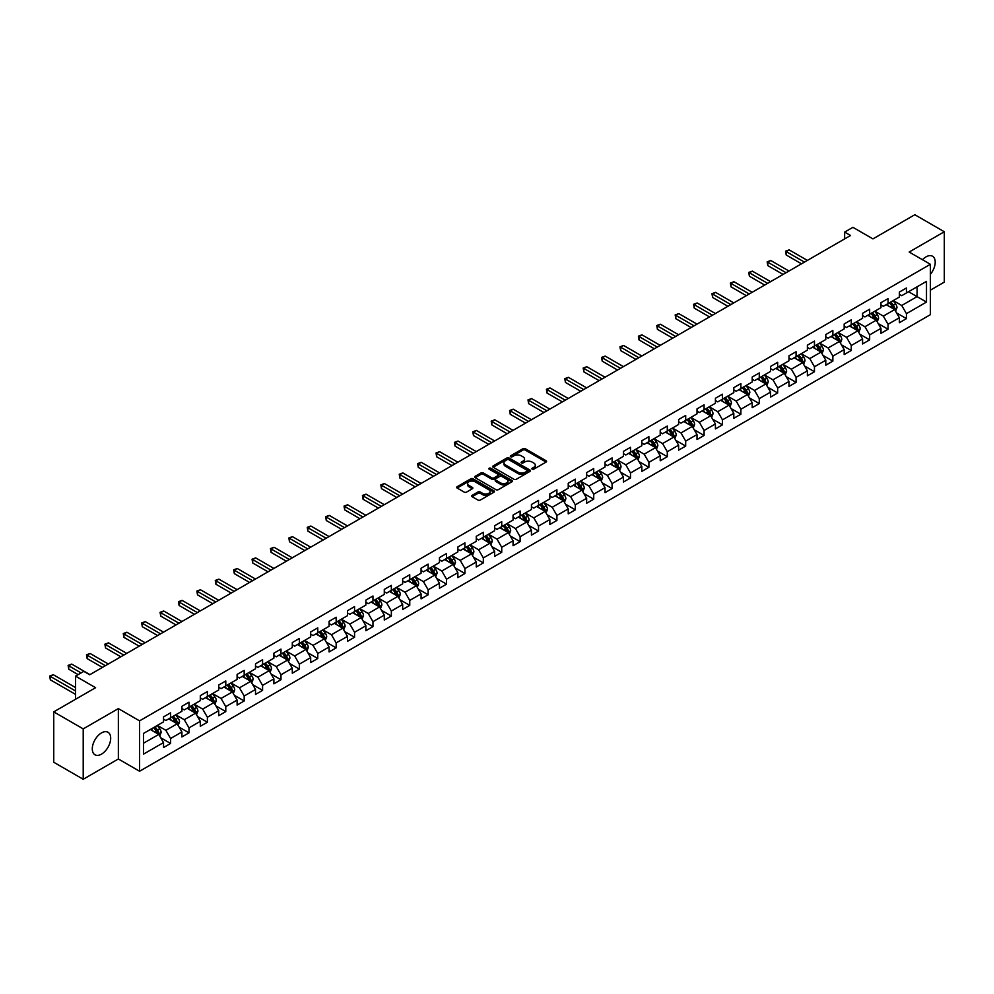 <?xml version="1.0" encoding="UTF-8"?>
<svg xmlns="http://www.w3.org/2000/svg" width="994" height="994" viewBox="0 0 994 994"><rect width="100%" height="100%" fill="white"/><g stroke="black" fill="none" stroke-linecap="round" stroke-linejoin="round"><path stroke-width="1.49" d="M532.188 469.168A1.143 0.659 0 0 0 533.803 469.168L546.104 462.073A1.64 0.944 0 0 0 546.588 461.402A1.64 0.944 0 0 0 546.104 460.731L525.267 448.704A1.64 0.944 0 0 0 522.956 448.704L510.655 455.811A1.143 0.659 0 0 0 512.283 456.743L513.873 455.824A5.243 3.019 0 0 1 521.278 455.824L523.018 456.83A5.243 3.019 0 0 1 524.546 458.967A5.243 3.019 0 0 1 523.018 461.104L521.428 462.024A1.143 0.659 0 0 0 523.043 462.956L524.633 462.036A5.243 3.019 0 0 1 532.038 462.036L533.778 463.042A5.243 3.019 0 0 1 535.306 465.18A5.243 3.019 0 0 1 533.778 467.317L532.188 468.236A1.143 0.659 0 0 0 532.188 469.168L532.188 468.236M101.487 754.148A13.009 7.505 120 0 0 109.986 742.692A13.009 7.505 120 0 0 107.998 732.267A13.009 7.505 120 0 0 101.487 732.913A13.009 7.505 120 0 0 92.989 744.369A13.009 7.505 120 0 0 94.989 754.794A13.009 7.505 120 0 0 101.487 754.148M930.384 274.319A13.009 7.505 120 0 0 932.521 256.228A13.009 7.505 120 0 0 926.023 256.874A13.009 7.505 120 0 0 922.482 259.732M472.138 495.347A1.64 0.944 0 0 0 471.665 496.018A1.64 0.944 0 0 0 472.138 496.689L477.99 500.069A1.64 0.944 0 0 0 480.301 500.069L493.956 492.179A1.64 0.944 0 0 0 494.44 491.508A1.64 0.944 0 0 0 493.956 490.837L473.119 478.81A1.64 0.944 0 0 0 470.808 478.81L457.153 486.7A1.64 0.944 0 0 0 456.668 487.371A1.64 0.944 0 0 0 457.153 488.042L464.21 492.117A1.64 0.944 0 0 0 466.521 492.117L472.374 488.737A1.64 0.944 0 0 0 472.846 488.066A1.64 0.944 0 0 0 472.374 487.395L468.87 485.383A4.374 2.522 0 0 1 467.59 483.593A4.374 2.522 0 0 1 470.286 481.258A4.374 2.522 0 0 1 475.057 481.804L488.775 489.719A4.374 2.522 0 0 1 490.067 491.508A4.374 2.522 0 0 1 487.358 493.844A4.374 2.522 0 0 1 482.587 493.297L480.301 491.98A1.64 0.944 0 0 0 477.99 491.98L472.138 495.347L472.138 496.689L477.99 493.335L477.99 491.98M930.384 290.161L944.3 282.134L944.3 231.751L914.815 214.729L872.956 238.895L852.914 227.328L844.651 232.087L850.553 235.491L89.696 674.764L83.807 671.36L75.544 676.131L75.544 699.279M83.21 728.888L83.21 779.271L118.361 758.981L118.361 708.598L83.21 728.888L53.738 711.866L95.598 687.699L75.544 676.131M118.361 708.598L139.582 720.861L930.384 264.292L930.384 314.676L139.582 771.245L139.582 720.861M944.3 231.751L909.162 252.041L930.384 264.292M513.985 479.282A1.64 0.944 0 0 0 516.296 479.282L529.964 471.392A1.64 0.944 0 0 0 530.436 470.721A1.64 0.944 0 0 0 529.964 470.063L509.127 458.035A1.64 0.944 0 0 0 506.803 458.035L493.148 465.913A1.64 0.944 0 0 0 492.676 466.584A1.64 0.944 0 0 0 493.148 467.255L513.985 479.282M489.62 469.416A1.143 0.659 0 0 1 490.775 469.578L490.775 468.224L511.96 480.45A1.64 0.944 0 0 1 512.444 481.121A1.64 0.944 0 0 1 511.96 481.792L498.305 489.669A1.64 0.944 0 0 1 495.981 489.669L475.144 477.642L475.144 476.312A1.64 0.944 0 0 0 474.672 476.971A1.64 0.944 0 0 0 475.144 477.642M475.144 476.312L480.997 472.933A1.64 0.944 0 0 1 483.308 472.933L491.757 477.816A1.64 0.944 0 0 0 494.08 477.816L497.957 475.567A1.64 0.944 0 0 0 498.429 474.908A1.64 0.944 0 0 0 497.957 474.237L489.16 469.156A1.143 0.659 0 0 1 490.775 468.224M83.21 779.271L53.738 762.249L53.738 711.866M160.755 737.772L170.595 743.462L170.595 738.492L181.914 731.957L181.914 736.927L188.997 732.839L188.997 727.869L200.316 721.333L200.316 726.303L207.386 722.216L207.386 717.246L218.705 710.71L218.705 715.68L225.787 711.605L225.787 706.622L237.106 700.087L237.106 705.057L244.176 700.981L244.176 696.011L255.508 689.476L255.508 694.446L262.578 690.358L262.578 685.388L273.897 678.852L273.897 683.822L280.979 679.734L280.979 674.764L292.298 668.229L292.298 673.199L299.368 669.111L299.368 664.141L310.687 657.606L310.687 662.576L317.769 658.488L317.769 653.518L329.089 646.982L329.089 651.952L336.158 647.877L336.158 642.907L347.478 636.371L347.478 641.341L354.56 637.253L354.56 632.283L365.879 625.748L365.879 630.718L372.961 626.63L372.961 621.66L384.28 615.124L384.28 620.094L391.35 616.007L391.35 611.037L402.669 604.501L402.669 609.471L409.752 605.383L409.752 600.413L421.071 593.878L421.071 598.848L428.141 594.772L428.141 589.802L439.46 583.267L439.46 588.237L446.542 584.149L446.542 579.179L457.861 572.643L457.861 577.613L464.931 573.526L464.931 568.556L476.263 562.02L476.263 566.99L483.332 562.902L483.332 557.932L494.652 551.397L494.652 556.367L501.734 552.279L501.734 547.309L513.053 540.773L513.053 545.743L520.123 541.668L520.123 536.698L531.442 530.162L531.442 535.132L538.524 531.044L538.524 526.074L549.844 519.539L549.844 524.509L556.913 520.421L556.913 515.451L568.233 508.916L568.233 513.886L575.315 509.798L575.315 504.828L586.634 498.292L586.634 503.262L593.716 499.174L593.716 494.204L605.035 487.669L605.035 492.639L612.105 488.563L612.105 483.593L623.424 477.058L623.424 482.028L630.507 477.94L630.507 472.97L641.826 466.434L641.826 471.404L648.896 467.317L648.896 462.347L660.215 455.811L660.215 460.781L667.297 456.693L667.297 451.723L678.616 445.188L678.616 450.158L685.686 446.07L685.686 441.1L697.018 434.564L697.018 439.534L704.087 435.459L704.087 430.489L715.407 423.941L715.407 428.911L722.489 424.836L722.489 419.866L733.808 413.33L733.808 418.3L740.878 414.212L740.878 409.242L752.197 402.707L752.197 407.677L759.279 403.589L759.279 398.619L770.599 392.083L770.599 397.053L777.668 392.965L777.668 387.995L788.987 381.46L788.987 386.43L796.07 382.342L796.07 377.372L807.389 370.837L807.389 375.807L814.459 371.731L814.459 366.761L825.79 360.226L825.79 365.196L832.86 361.108L832.86 356.138L844.179 349.602L844.179 354.572L851.262 350.484L851.262 345.514L862.581 338.979L862.581 343.949L869.651 339.861L869.651 334.891L880.97 328.355L880.97 333.325L888.052 329.238L888.052 324.268L899.371 317.732L899.371 322.702L906.441 318.627L906.441 313.657L926.495 302.077L926.495 281.377L917.064 286.831L917.064 296.634L926.495 302.077M170.595 743.462L163.525 747.55L163.525 742.58L143.471 754.148L143.471 733.448L163.525 721.88L163.525 716.91L170.595 712.822L170.595 717.792L181.914 711.257L181.914 706.287L188.997 702.199L188.997 707.169L200.316 700.633L200.316 695.663L207.386 691.576L207.386 696.545L218.705 690.01L218.705 685.04L225.787 680.965L225.787 685.935L237.106 679.399L237.106 674.429L244.176 670.341L244.176 675.311L255.508 668.776L255.508 663.806L262.578 659.718L262.578 664.688L273.897 658.152L273.897 653.182L280.979 649.094L280.979 654.064L292.298 647.529L292.298 642.559L299.368 638.471L299.368 643.441L310.687 636.905L310.687 631.936L317.769 627.86L317.769 632.83L329.089 626.295L329.089 621.325L336.158 617.237L336.158 622.207L347.478 615.671L347.478 610.701L354.56 606.613L354.56 611.583L365.879 605.048L365.879 600.078L372.961 595.99L372.961 600.96L384.28 594.424L384.28 589.454L391.35 585.367L391.35 590.337L402.669 583.801L402.669 578.831L409.752 574.756L409.752 579.726L421.071 573.19L421.071 568.22L428.141 564.132L428.141 569.102L439.46 562.567L439.46 557.597L446.542 553.509L446.542 558.479L457.861 551.943L457.861 546.973L464.931 542.886L464.931 547.856L476.263 541.32L476.263 536.35L483.332 532.262L483.332 537.232L494.652 530.697L494.652 525.727L501.734 521.651L501.734 526.621L513.053 520.086L513.053 515.116L520.123 511.028L520.123 515.998L531.442 509.462L531.442 504.492L538.524 500.404L538.524 505.374L549.844 498.839L549.844 493.869L556.913 489.781L556.913 494.751L568.233 488.216L568.233 483.246L575.315 479.158L575.315 484.128L586.634 477.592L586.634 472.622L593.716 468.547L593.716 473.517L605.035 466.981L605.035 462.011L612.105 457.923L612.105 462.893L623.424 456.358L623.424 451.388L630.507 447.3L630.507 452.27L641.826 445.734L641.826 440.764L648.896 436.677L648.896 441.647L660.215 435.111L660.215 430.141L667.297 426.053L667.297 431.023L678.616 424.488L678.616 419.518L685.686 415.442L685.686 420.412L697.018 413.864L697.018 408.894L704.087 404.819L704.087 409.789L715.407 403.253L715.407 398.283L722.489 394.196L722.489 399.166L733.808 392.63L733.808 387.66L740.878 383.572L740.878 388.542L752.197 382.007L752.197 377.037L759.279 372.949L759.279 377.919L770.599 371.383L770.599 366.413L777.668 362.325L777.668 367.295L788.987 360.76L788.987 355.79L796.07 351.714L796.07 356.684L807.389 350.149L807.389 345.179L814.459 341.091L814.459 346.061L825.79 339.526L825.79 334.556L832.86 330.468L832.86 335.438L844.179 328.902L844.179 323.932L851.262 319.844L851.262 324.814L862.581 318.279L862.581 313.309L869.651 309.221L869.651 314.191L880.97 307.655L880.97 302.685L888.052 298.61L888.052 303.58L899.371 297.044L899.371 292.074L906.441 287.987L906.441 292.957L926.495 281.377M168.707 718.886L177.205 723.781L165.874 730.317L157.387 725.421M163.525 719.159L165.874 720.513L170.595 717.792M165.874 730.317L170.595 738.492M177.205 723.781L181.914 731.957M187.108 708.262L195.594 713.17L184.275 719.706L175.789 714.798M181.914 708.536L184.275 709.89L188.997 707.169M184.275 719.706L188.997 727.869M195.594 713.17L200.316 721.333M205.497 697.639L213.996 702.547L202.677 709.082L194.178 704.174M200.316 697.912L202.677 699.279L207.386 696.545M202.677 709.082L207.386 717.246M213.996 702.547L218.705 710.71M223.898 687.016L232.385 691.923L221.066 698.459L212.579 693.551M218.705 687.289L221.066 688.656L225.787 685.935M221.066 698.459L225.787 706.622M232.385 691.923L237.106 700.087M242.3 676.405L250.786 681.3L239.467 687.836L230.968 682.94M237.106 676.665L239.467 678.032L244.176 675.311M239.467 687.836L244.176 696.011M250.786 681.3L255.508 689.476M260.689 665.781L269.175 670.677L257.856 677.212L249.37 672.317M255.508 666.055L257.856 667.409L262.578 664.688M257.856 677.212L262.578 685.388M269.175 670.677L273.897 678.852M279.09 655.158L287.577 660.053L276.257 666.601L267.771 661.693M273.897 655.431L276.257 656.785L280.979 654.064M276.257 666.601L280.979 674.764M287.577 660.053L292.298 668.229M297.479 644.534L305.978 649.442L294.659 655.978L286.16 651.07M292.298 644.808L294.659 646.175L299.368 643.441M294.659 655.978L299.368 664.141M305.978 649.442L310.687 657.606M315.881 633.911L324.367 638.819L313.048 645.354L304.562 640.447M310.687 634.184L313.048 635.551L317.769 632.83M313.048 645.354L317.769 653.518M324.367 638.819L329.089 646.982M334.27 623.3L342.768 628.196L331.449 634.731L322.951 629.836M329.089 623.561L331.449 624.928L336.158 622.207M331.449 634.731L336.158 642.907M342.768 628.196L347.478 636.371M352.671 612.677L361.157 617.572L349.838 624.108L341.352 619.212M347.478 612.95L349.838 614.304L354.56 611.583M349.838 624.108L354.56 632.283M361.157 617.572L365.879 625.748M371.073 602.053L379.559 606.949L368.24 613.484L359.753 608.589M365.879 602.327L368.24 603.681L372.961 600.96M368.24 613.484L372.961 621.66M379.559 606.949L384.28 615.124M389.462 591.43L397.96 596.338L386.629 602.873L378.142 597.966M384.28 591.703L386.629 593.07L391.35 590.337M386.629 602.873L391.35 611.037M397.96 596.338L402.669 604.501M407.863 580.807L416.349 585.714L405.03 592.25L396.544 587.342M402.669 581.08L405.03 582.447L409.752 579.726M405.03 592.25L409.752 600.413M416.349 585.714L421.071 593.878M426.252 570.183L434.751 575.091L423.432 581.627L414.933 576.731M421.071 570.457L423.432 571.823L428.141 569.102M423.432 581.627L428.141 589.802M434.751 575.091L439.46 583.267M444.653 559.572L453.14 564.468L441.821 571.003L433.334 566.108M439.46 559.846L441.821 561.2L446.542 558.479M441.821 571.003L446.542 579.179M453.14 564.468L457.861 572.643M463.055 548.949L471.541 553.844L460.222 560.38L451.723 555.484M457.861 549.222L460.222 550.577L464.931 547.856M460.222 560.38L464.931 568.556M471.541 553.844L476.263 562.02M481.444 538.326L489.93 543.233L478.611 549.769L470.125 544.861M476.263 538.599L478.611 539.966L483.332 537.232M478.611 549.769L483.332 557.932M489.93 543.233L494.652 551.397M499.845 527.702L508.332 532.61L497.012 539.146L488.526 534.238M494.652 527.976L497.012 529.342L501.734 526.621M497.012 539.146L501.734 547.309M508.332 532.61L513.053 540.773M518.234 517.079L526.733 521.987L515.414 528.522L506.915 523.614M513.053 517.352L515.414 518.719L520.123 515.998M515.414 528.522L520.123 536.698M526.733 521.987L531.442 530.162M536.636 506.468L545.122 511.363L533.803 517.899L525.317 513.003M531.442 506.741L533.803 508.096L538.524 505.374M533.803 517.899L538.524 526.074M545.122 511.363L549.844 519.539M555.025 495.844L563.523 500.74L552.204 507.275L543.706 502.38M549.844 496.118L552.204 497.472L556.913 494.751M552.204 507.275L556.913 515.451M563.523 500.74L568.233 508.916M573.426 485.221L581.912 490.129L570.593 496.665L562.107 491.757M568.233 485.494L570.593 486.861L575.315 484.128M570.593 496.665L575.315 504.828M581.912 490.129L586.634 498.292M591.828 474.598L600.314 479.506L588.995 486.041L580.508 481.133M586.634 474.871L588.995 476.238L593.716 473.517M588.995 486.041L593.716 494.204M600.314 479.506L605.035 487.669M610.217 463.974L618.715 468.882L607.384 475.418L598.897 470.51M605.035 464.248L607.384 465.614L612.105 462.893M607.384 475.418L612.105 483.593M618.715 468.882L623.424 477.058M628.618 453.363L637.104 458.259L625.785 464.794L617.299 459.899M623.424 453.637L625.785 454.991L630.507 452.27M625.785 464.794L630.507 472.97M637.104 458.259L641.826 466.434M647.007 442.74L655.506 447.635L644.187 454.171L635.688 449.276M641.826 443.013L644.187 444.368L648.896 441.647M644.187 454.171L648.896 462.347M655.506 447.635L660.215 455.811M665.408 432.117L673.895 437.025L662.576 443.56L654.089 438.652M660.215 432.39L662.576 433.757L667.297 431.023M662.576 443.56L667.297 451.723M673.895 437.025L678.616 445.188M683.81 421.493L692.296 426.401L680.977 432.937L672.478 428.029M678.616 421.767L680.977 423.133L685.686 420.412M680.977 432.937L685.686 441.1M692.296 426.401L697.018 434.564M702.199 410.87L710.685 415.778L699.366 422.313L690.88 417.405M697.018 411.143L699.366 412.51L704.087 409.789M699.366 422.313L704.087 430.489M710.685 415.778L715.407 423.941M720.6 400.259L729.087 405.154L717.767 411.69L709.281 406.794M715.407 400.52L717.767 401.887L722.489 399.166M717.767 411.69L722.489 419.866M729.087 405.154L733.808 413.33M738.989 389.636L747.488 394.531L736.169 401.067L727.67 396.171M733.808 389.909L736.169 391.263L740.878 388.542M736.169 401.067L740.878 409.242M747.488 394.531L752.197 402.707M757.391 379.012L765.877 383.92L754.558 390.456L746.072 385.548M752.197 379.286L754.558 380.64L759.279 377.919M754.558 390.456L759.279 398.619M765.877 383.92L770.599 392.083M775.78 368.389L784.278 373.297L772.959 379.832L764.461 374.924M770.599 368.662L772.959 370.029L777.668 367.295M772.959 379.832L777.668 387.995M784.278 373.297L788.987 381.46M794.181 357.765L802.667 362.673L791.348 369.209L782.862 364.301M788.987 358.039L791.348 359.406L796.07 356.684M791.348 369.209L796.07 377.372M802.667 362.673L807.389 370.837M812.583 347.154L821.069 352.05L809.75 358.586L801.263 353.69M807.389 347.415L809.75 348.782L814.459 346.061M809.75 358.586L814.459 366.761M821.069 352.05L825.79 360.226M830.972 336.531L839.47 341.427L828.139 347.962L819.652 343.067M825.79 336.804L828.139 338.159L832.86 335.438M828.139 347.962L832.86 356.138M839.47 341.427L844.179 349.602M849.373 325.908L857.859 330.803L846.54 337.351L838.054 332.443M844.179 326.181L846.54 327.535L851.262 324.814M846.54 337.351L851.262 345.514M857.859 330.803L862.581 338.979M867.762 315.284L876.261 320.192L864.942 326.728L856.443 321.82M862.581 315.558L864.942 316.924L869.651 314.191M864.942 326.728L869.651 334.891M876.261 320.192L880.97 328.355M886.163 304.661L894.65 309.569L883.331 316.104L874.844 311.197M880.97 304.934L883.331 306.301L888.052 303.58M883.331 316.104L888.052 324.268M894.65 309.569L899.371 317.732M908.566 291.727L917.064 296.634L901.732 305.481L893.233 300.586M899.371 294.311L901.732 295.678L906.441 292.957M901.732 305.481L906.441 313.657M118.361 758.981L139.582 771.245M844.651 232.087L844.651 238.895M143.471 743.251L158.804 734.404L150.318 729.509M158.804 734.404L163.525 742.58M896.6 312.936L906.441 318.627M878.199 323.559L888.052 329.238M859.81 334.183L869.651 339.861M841.409 344.806L851.262 350.484M823.02 355.417L832.86 361.108M804.618 366.041L814.459 371.731M786.217 376.664L796.07 382.342M767.828 387.287L777.668 392.965M749.426 397.911L759.279 403.589M731.037 408.522L740.878 414.212M712.636 419.145L722.489 424.836M694.247 429.768L704.087 435.459M675.845 440.392L685.686 446.07M657.444 451.015L667.297 456.693M639.055 461.626L648.896 467.317M620.654 472.249L630.507 477.94M602.265 482.873L612.105 488.563M583.863 493.496L593.716 499.174M565.462 504.12L575.315 509.798M547.073 514.73L556.913 520.421M528.671 525.354L538.524 531.044M510.282 535.977L520.123 541.668M491.881 546.601L501.734 552.279M473.492 557.224L483.332 562.902M455.09 567.835L464.931 573.526M436.689 578.458L446.542 584.149M418.3 589.082L428.141 594.772M399.899 599.705L409.752 605.383M381.51 610.328L391.35 616.007M363.108 620.952L372.961 626.63M344.707 631.563L354.56 637.253M326.318 642.186L336.158 647.877M307.916 652.809L317.769 658.488M289.527 663.433L299.368 669.111M271.126 674.056L280.979 679.734M252.737 684.667L262.578 690.358M234.335 695.291L244.176 700.981M215.934 705.914L225.787 711.605M197.545 716.537L207.386 722.216M179.144 727.161L188.997 732.839M532.647 469.33L533.778 468.683A5.243 3.019 0 0 0 535.306 466.546L535.306 465.18M524.546 458.967L524.546 460.321A5.243 3.019 0 0 1 523.018 462.471L521.875 463.117M546.104 460.731L546.104 462.073L525.267 450.071A1.64 0.944 0 0 0 522.956 450.071L511.115 456.905M529.939 471.404L509.127 459.39A1.64 0.944 0 0 0 506.803 459.39L493.173 467.267L493.148 465.913M527.068 471.193A1.143 0.659 0 0 0 527.068 470.261L508.779 459.7A1.143 0.659 0 0 0 507.151 459.7L505.474 460.669A5.243 3.019 0 0 0 503.946 462.806A5.243 3.019 0 0 0 505.474 464.943L517.973 472.162A5.243 3.019 0 0 0 525.391 472.162L527.068 471.193L527.068 472.56A1.143 0.659 0 0 0 527.404 472.088L527.404 470.721M503.946 462.806L503.946 464.173A5.243 3.019 0 0 0 505.474 466.31L505.474 464.943M527.068 472.56L525.391 473.529A5.243 3.019 0 0 1 517.973 473.529L505.474 466.31M475.169 477.654L480.997 474.3L480.997 472.933M498.429 474.908L498.429 476.263A1.64 0.944 0 0 1 497.957 476.934L494.08 479.17A1.64 0.944 0 0 1 491.757 479.17L483.308 474.3A1.64 0.944 0 0 0 480.997 474.3M490.775 469.578L511.935 481.804M500.529 482.873A4.374 2.522 0 0 0 505.3 483.419A4.374 2.522 0 0 0 508.009 481.084A4.374 2.522 0 0 0 506.716 479.294L501.883 476.511A1.64 0.944 0 0 0 499.572 476.511L495.695 478.748A1.64 0.944 0 0 0 495.211 479.419A1.64 0.944 0 0 0 495.695 480.077L500.529 482.873L500.529 484.24A4.374 2.522 0 0 0 505.3 484.786A4.374 2.522 0 0 0 508.009 482.45L508.009 481.084M495.211 479.419L495.211 480.773A1.64 0.944 0 0 0 495.695 481.444L495.695 480.077M500.529 484.24L495.695 481.444M490.067 491.508L490.067 492.875A4.374 2.522 0 0 1 487.358 495.211A4.374 2.522 0 0 1 482.587 494.664L480.301 493.335A1.64 0.944 0 0 0 477.99 493.335M467.59 483.593L467.59 484.948A4.374 2.522 0 0 0 468.87 486.737L468.87 485.383M472.349 488.75L468.87 486.737M493.943 492.192L473.119 480.177A1.64 0.944 0 0 0 470.808 480.177L457.178 488.054L457.153 486.7M895.582 311.184L896.986 307.643A4.423 2.547 -120 0 0 895.582 303.878L893.146 300.635M888.897 306.251L887.244 304.04M807.389 260.416L789.149 249.879L786.204 251.581L786.204 254.986L801.487 263.82M889.493 302.748L891.916 305.99A4.423 2.547 60 0 1 893.184 308.649L894.6 307.829A4.423 2.547 -120 0 0 893.333 305.183L890.897 301.928M889.792 302.561L892.5 306.177A2.249 1.305 60 0 1 892.91 306.86L894.6 307.829M786.204 254.986L785.546 251.209L804.444 262.118M785.546 251.209L789.149 249.879M877.193 321.808L878.597 318.266A4.423 2.547 -120 0 0 877.18 314.502L874.745 311.259M870.508 316.862L868.855 314.663M788.987 271.027L770.748 260.503L767.803 262.205L767.803 265.609L783.098 274.431M871.092 313.371L873.527 316.614A4.423 2.547 60 0 1 874.795 319.273L876.211 318.453A4.423 2.547 -120 0 0 874.944 315.794L872.508 312.551M871.403 313.185L874.099 316.788A2.249 1.305 60 0 1 874.509 317.471L876.211 318.453M767.803 265.609L767.157 261.832L786.043 272.729M767.157 261.832L770.748 260.503M858.791 332.418L860.195 328.89A4.423 2.547 -120 0 0 858.791 325.125L856.356 321.882M852.106 327.486L850.454 325.286M770.599 281.65L752.359 271.126L749.401 272.828L749.401 276.233L764.697 285.054M852.69 323.982L855.126 327.237A4.423 2.547 60 0 1 856.393 329.896L857.81 329.076A4.423 2.547 -120 0 0 856.542 326.417L854.107 323.174M853.001 323.808L855.71 327.411A2.249 1.305 60 0 1 856.107 328.095L857.81 329.076M749.401 276.233L748.755 272.443L767.654 283.352M748.755 272.443L752.359 271.126M840.402 343.042L841.794 339.513A4.423 2.547 -120 0 0 840.39 335.748L837.954 332.493M833.717 338.109L832.065 335.897M752.197 292.273L733.957 281.737L731.012 283.439L731.012 286.844L746.308 295.678M834.301 334.605L836.737 337.861A4.423 2.547 60 0 1 838.004 340.52L839.408 339.699A4.423 2.547 -120 0 0 838.153 337.041L835.718 333.785M834.612 334.431L837.308 338.035A2.249 1.305 60 0 1 837.718 338.718L839.408 339.699M731.012 286.844L730.366 283.066L749.252 293.975M730.366 283.066L733.957 281.737M822.001 353.665L823.405 350.137A4.423 2.547 -120 0 0 821.988 346.372L819.553 343.116M815.316 348.732L813.664 346.521M733.808 302.897L715.556 292.36L712.611 294.062L712.611 297.467L727.906 306.301M815.9 345.229L818.335 348.484A4.423 2.547 60 0 1 819.603 351.13L821.019 350.323A4.423 2.547 -120 0 0 819.752 347.664L817.316 344.409M816.211 345.055L818.907 348.658A2.249 1.305 60 0 1 819.317 349.341L821.019 350.323M712.611 297.467L711.965 293.69L730.851 304.599M711.965 293.69L715.556 292.36M803.599 364.289L805.003 360.747A4.423 2.547 -120 0 0 803.599 356.983L801.164 353.74M796.915 359.356L795.262 357.144M715.407 313.52L697.167 302.984L694.222 304.686L694.222 308.09L709.517 316.924M797.511 355.852L799.946 359.095A4.423 2.547 60 0 1 801.201 361.754L802.618 360.946A4.423 2.547 -120 0 0 801.35 358.287L798.928 355.032M797.809 355.678L800.518 359.281A2.249 1.305 60 0 1 800.928 359.965L802.618 360.946M694.222 308.09L693.563 304.313L712.462 315.222M693.563 304.313L697.167 302.984M785.21 374.912L786.614 371.371A4.423 2.547 -120 0 0 785.198 367.606L782.763 364.363M778.526 369.967L776.873 367.768M697.018 324.131L678.765 313.607L675.821 315.309L675.821 318.714L691.116 327.535M779.11 366.475L781.545 369.718A4.423 2.547 60 0 1 782.812 372.377L784.229 371.557A4.423 2.547 -120 0 0 782.961 368.898L780.526 365.655M779.42 366.289L782.116 369.892A2.249 1.305 60 0 1 782.526 370.576L784.229 371.557M675.821 318.714L675.174 314.936L694.061 325.833M675.174 314.936L678.765 313.607M766.809 385.523L768.213 381.994A4.423 2.547 -120 0 0 766.809 378.229L764.374 374.986M760.124 380.59L758.472 378.391M678.616 334.754L660.376 324.23L657.419 325.933L657.419 329.337L672.714 338.159M760.721 377.086L763.144 380.342A4.423 2.547 60 0 1 764.411 383.001L765.827 382.181A4.423 2.547 -120 0 0 764.56 379.522L762.125 376.279M761.019 376.912L763.727 380.516A2.249 1.305 60 0 1 764.137 381.199L765.827 382.181M657.419 329.337L656.773 325.547L675.671 336.457M656.773 325.547L660.376 324.23M748.42 396.146L749.824 392.618A4.423 2.547 -120 0 0 748.407 388.853L745.972 385.597M741.735 391.214L740.083 389.002M660.215 345.378L641.975 334.841L639.03 336.544L639.03 339.948L654.325 348.782M742.319 387.71L744.754 390.965A4.423 2.547 60 0 1 746.022 393.624L747.438 392.804A4.423 2.547 -120 0 0 746.171 390.145L743.736 386.902M742.63 387.536L745.326 391.139A2.249 1.305 60 0 1 745.736 391.822L747.438 392.804M639.03 339.948L638.384 336.171L657.27 347.08M638.384 336.171L641.975 334.841M730.018 406.77L731.422 403.241A4.423 2.547 -120 0 0 730.006 399.476L727.583 396.221M723.334 401.837L721.681 399.625M641.826 356.001L623.586 345.465L620.629 347.167L620.629 350.571L635.924 359.406M723.918 398.333L726.353 401.588A4.423 2.547 60 0 1 727.62 404.235L729.037 403.427A4.423 2.547 -120 0 0 727.77 400.768L725.334 397.513M724.228 398.159L726.925 401.762A2.249 1.305 60 0 1 727.335 402.446L729.037 403.427M620.629 350.571L619.983 346.794L638.869 357.703M619.983 346.794L623.586 345.465M711.617 417.393L713.021 413.852A4.423 2.547 -120 0 0 711.617 410.1L709.182 406.844M704.932 412.46L703.28 410.249M623.424 366.624L605.184 356.088L602.24 357.79L602.24 361.195L617.535 370.029M705.529 408.956L707.964 412.199A4.423 2.547 60 0 1 709.219 414.858L710.635 414.051A4.423 2.547 -120 0 0 709.381 411.392L706.945 408.136M705.839 408.782L708.536 412.386A2.249 1.305 60 0 1 708.946 413.069L710.635 414.051M602.24 361.195L601.581 357.418L620.48 368.327M601.581 357.418L605.184 356.088M693.228 428.016L694.632 424.475A4.423 2.547 -120 0 0 693.216 420.711L690.78 417.468M686.543 423.071L684.891 420.872M605.035 377.235L586.783 366.711L583.838 368.414L583.838 371.818L599.133 380.64M687.127 419.58L689.563 422.823A4.423 2.547 60 0 1 690.83 425.482L692.246 424.662A4.423 2.547 -120 0 0 690.979 422.003L688.544 418.76M687.438 419.393L690.134 422.997A2.249 1.305 60 0 1 690.544 423.692L692.246 424.662M583.838 371.818L583.192 368.041L602.078 378.938M583.192 368.041L586.783 366.711M674.827 438.627L676.231 435.099A4.423 2.547 -120 0 0 674.827 431.334L672.391 428.091M668.142 433.695L666.489 431.495M586.634 387.859L568.394 377.335L565.449 379.037L565.449 382.442L580.732 391.263M668.738 430.191L671.161 433.446A4.423 2.547 60 0 1 672.429 436.105L673.845 435.285A4.423 2.547 -120 0 0 672.578 432.626L670.142 429.383M669.037 430.017L671.745 433.62A2.249 1.305 60 0 1 672.155 434.303L673.845 435.285M565.449 382.442L564.791 378.652L583.689 389.561M564.791 378.652L568.394 377.335M656.438 449.251L657.842 445.722A4.423 2.547 -120 0 0 656.425 441.957L653.99 438.702M649.753 444.318L648.1 442.106M568.233 398.482L549.993 387.946L547.048 389.648L547.048 393.052L562.343 401.887M650.337 440.814L652.772 444.069A4.423 2.547 60 0 1 654.04 446.728L655.456 445.908A4.423 2.547 -120 0 0 654.189 443.249L651.753 440.007M650.648 440.64L653.344 444.243A2.249 1.305 60 0 1 653.754 444.927L655.456 445.908M547.048 393.052L546.402 389.275L565.288 400.184M546.402 389.275L549.993 387.946M638.036 459.874L639.44 456.345A4.423 2.547 -120 0 0 638.036 452.581L635.601 449.325M631.352 454.941L629.699 452.73M549.844 409.106L531.604 398.569L528.646 400.271L528.646 403.676L543.942 412.51M631.936 451.438L634.371 454.693A4.423 2.547 60 0 1 635.638 457.352L637.055 456.532A4.423 2.547 -120 0 0 635.787 453.873L633.352 450.617M632.246 451.264L634.955 454.867A2.249 1.305 60 0 1 635.352 455.55L637.055 456.532M528.646 403.676L528 399.899L546.899 410.808M528 399.899L531.604 398.569M619.647 470.497L621.039 466.956A4.423 2.547 -120 0 0 619.635 463.204L617.199 459.949M612.963 465.565L611.31 463.353M531.442 419.729L513.202 409.193L510.257 410.895L510.257 414.299L525.553 423.133M613.547 462.061L615.982 465.304A4.423 2.547 60 0 1 617.249 467.963L618.653 467.155A4.423 2.547 -120 0 0 617.398 464.496L614.963 461.241M613.857 461.887L616.553 465.49A2.249 1.305 60 0 1 616.963 466.174L618.653 467.155M510.257 414.299L509.611 410.522L528.497 421.431M509.611 410.522L513.202 409.193M601.246 481.121L602.65 477.58A4.423 2.547 -120 0 0 601.233 473.815L598.798 470.572M594.561 476.176L592.909 473.976M513.053 430.352L494.801 419.816L491.856 421.518L491.856 424.923L507.151 433.757M595.145 472.684L597.58 475.927A4.423 2.547 60 0 1 598.848 478.586L600.264 477.766A4.423 2.547 -120 0 0 598.997 475.107L596.562 471.864M595.456 472.498L598.152 476.114A2.249 1.305 60 0 1 598.562 476.797L600.264 477.766M491.856 424.923L491.21 421.145L510.096 432.055M491.21 421.145L494.801 419.816M582.844 491.732L584.248 488.203A4.423 2.547 -120 0 0 582.844 484.438L580.409 481.195M576.16 486.799L574.507 484.6M494.652 440.963L476.412 430.439L473.467 432.142L473.467 435.546L488.762 444.368M576.756 483.308L579.191 486.551A4.423 2.547 60 0 1 580.446 489.21L581.863 488.389A4.423 2.547 -120 0 0 580.595 485.731L578.173 482.488M577.054 483.121L579.763 486.725A2.249 1.305 60 0 1 580.173 487.408L581.863 488.389M473.467 435.546L472.809 431.769L491.707 442.665M472.809 431.769L476.412 430.439M564.455 502.355L565.859 498.826A4.423 2.547 -120 0 0 564.443 495.062L562.008 491.806M557.771 497.422L556.118 495.211M476.263 451.587L458.01 441.05L455.066 442.752L455.066 446.157L470.361 454.991M558.355 493.919L560.79 497.174A4.423 2.547 60 0 1 562.057 499.833L563.474 499.013A4.423 2.547 -120 0 0 562.206 496.354L559.771 493.111M558.665 493.745L561.361 497.348A2.249 1.305 60 0 1 561.772 498.031L563.474 499.013M455.066 446.157L454.42 442.38L473.306 453.289M454.42 442.38L458.01 441.05M546.054 512.979L547.458 509.45A4.423 2.547 -120 0 0 546.054 505.685L543.619 502.43M539.369 508.046L537.717 505.834M457.861 462.21L439.621 451.674L436.664 453.376L436.664 456.78L451.959 465.614M539.966 504.542L542.389 507.797A4.423 2.547 60 0 1 543.656 510.456L545.072 509.636A4.423 2.547 -120 0 0 543.805 506.977L541.37 503.722M540.264 504.368L542.972 507.971A2.249 1.305 60 0 1 543.383 508.655L545.072 509.636M436.664 456.78L436.018 453.003L454.917 463.912M436.018 453.003L439.621 451.674M527.665 523.602L529.069 520.061A4.423 2.547 -120 0 0 527.652 516.308L525.217 513.053M520.98 518.669L519.328 516.458M439.46 472.833L421.22 462.297L418.275 463.999L418.275 467.404L433.57 476.238M521.564 515.165L524 518.408A4.423 2.547 60 0 1 525.267 521.067L526.683 520.26A4.423 2.547 -120 0 0 525.416 517.601L522.981 514.345M521.875 514.991L524.571 518.595A2.249 1.305 60 0 1 524.981 519.278L526.683 520.26M418.275 467.404L417.629 463.626L436.515 474.536M417.629 463.626L421.22 462.297M509.263 534.225L510.667 530.684A4.423 2.547 -120 0 0 509.251 526.919L506.828 523.676M502.579 529.28L500.926 527.081M421.071 483.457L402.831 472.92L399.874 474.623L399.874 478.027L415.169 486.861M503.163 525.789L505.598 529.032A4.423 2.547 60 0 1 506.865 531.691L508.282 530.871A4.423 2.547 -120 0 0 507.015 528.212L504.579 524.969M503.473 525.602L506.17 529.218A2.249 1.305 60 0 1 506.58 529.901L508.282 530.871M399.874 478.027L399.228 474.25L418.114 485.159M399.228 474.25L402.831 472.92M490.862 544.836L492.266 541.308A4.423 2.547 -120 0 0 490.862 537.543L488.427 534.3M484.177 539.904L482.525 537.704M402.669 494.068L384.429 483.544L381.485 485.246L381.485 488.65L396.78 497.472M484.774 536.412L487.209 539.655A4.423 2.547 60 0 1 488.464 542.314L489.88 541.494A4.423 2.547 -120 0 0 488.626 538.835L486.19 535.592M485.084 536.226L487.781 539.829A2.249 1.305 60 0 1 488.191 540.512L489.88 541.494M381.485 488.65L380.826 484.873L399.725 495.77M380.826 484.873L384.429 483.544M472.473 555.46L473.877 551.931A4.423 2.547 -120 0 0 472.461 548.166L470.025 544.923M465.788 550.527L464.136 548.315M384.28 504.691L366.028 494.167L363.083 495.869L363.083 499.261L378.379 508.096M466.372 547.023L468.808 550.278A4.423 2.547 60 0 1 470.075 552.937L471.491 552.117A4.423 2.547 -120 0 0 470.224 549.458L467.789 546.215M466.683 546.849L469.379 550.452A2.249 1.305 60 0 1 469.789 551.136L471.491 552.117M363.083 499.261L362.437 495.484L381.323 506.393M362.437 495.484L366.028 494.167M454.072 566.083L455.476 562.554A4.423 2.547 -120 0 0 454.072 558.79L451.636 555.534M447.387 561.15L445.734 558.939M365.879 515.314L347.639 504.778L344.694 506.48L344.694 509.885L359.977 518.719M447.983 557.646L450.406 560.902A4.423 2.547 60 0 1 451.674 563.561L453.09 562.741A4.423 2.547 -120 0 0 451.823 560.082L449.387 556.826M448.282 557.472L450.99 561.076A2.249 1.305 60 0 1 451.4 561.759L453.09 562.741M344.694 509.885L344.036 506.108L362.934 517.017M344.036 506.108L347.639 504.778M435.683 576.706L437.087 573.165A4.423 2.547 -120 0 0 435.67 569.413L433.235 566.158M428.998 571.774L427.345 569.562M347.478 525.938L329.238 515.401L326.293 517.104L326.293 520.508L341.588 529.342M429.582 568.27L432.017 571.513A4.423 2.547 60 0 1 433.285 574.172L434.701 573.364A4.423 2.547 -120 0 0 433.434 570.705L430.998 567.45M429.893 568.096L432.589 571.699A2.249 1.305 60 0 1 432.999 572.382L434.701 573.364M326.293 520.508L325.647 516.731L344.533 527.64M325.647 516.731L329.238 515.401M417.281 587.33L418.685 583.789A4.423 2.547 -120 0 0 417.281 580.024L414.846 576.781M410.597 582.397L408.944 580.185M329.089 536.561L310.849 526.025L307.892 527.727L307.892 531.131L323.187 539.966M411.181 578.893L413.616 582.136A4.423 2.547 60 0 1 414.883 584.795L416.3 583.975A4.423 2.547 -120 0 0 415.032 581.328L412.597 578.073M411.491 578.707L414.2 582.322A2.249 1.305 60 0 1 414.597 583.006L416.3 583.975M307.892 531.131L307.245 527.354L326.144 538.263M307.245 527.354L310.849 526.025M398.892 597.953L400.284 594.412A4.423 2.547 -120 0 0 398.88 590.647L396.444 587.404M392.208 593.008L390.555 590.809M310.687 547.172L292.447 536.648L289.502 538.35L289.502 541.755L304.798 550.577M392.792 589.517L395.227 592.759A4.423 2.547 60 0 1 396.494 595.418L397.898 594.598A4.423 2.547 -120 0 0 396.643 591.939L394.208 588.697M393.102 589.33L395.798 592.933A2.249 1.305 60 0 1 396.208 593.617L397.898 594.598M289.502 541.755L288.856 537.978L307.742 548.874M288.856 537.978L292.447 536.648M380.491 608.564L381.895 605.035A4.423 2.547 -120 0 0 380.478 601.271L378.043 598.028M373.806 603.631L372.154 601.432M292.298 557.796L274.046 547.272L271.101 548.974L271.101 552.378L286.396 561.2M374.39 600.127L376.825 603.383A4.423 2.547 60 0 1 378.093 606.042L379.509 605.222A4.423 2.547 -120 0 0 378.242 602.563L375.807 599.32M374.701 599.954L377.397 603.557A2.249 1.305 60 0 1 377.807 604.24L379.509 605.222M271.101 552.378L270.455 548.589L289.341 559.498M270.455 548.589L274.046 547.272M362.089 619.187L363.493 615.659A4.423 2.547 -120 0 0 362.089 611.894L359.654 608.639M355.405 614.255L353.752 612.043M273.897 568.419L255.657 557.882L252.712 559.585L252.712 562.989L268.007 571.823M356.001 610.751L358.436 614.006A4.423 2.547 60 0 1 359.691 616.665L361.108 615.845A4.423 2.547 -120 0 0 359.84 613.186L357.418 609.931M356.299 610.577L359.008 614.18A2.249 1.305 60 0 1 359.418 614.864L361.108 615.845M252.712 562.989L252.054 559.212L270.952 570.121M252.054 559.212L255.657 557.882M343.7 629.811L345.104 626.282A4.423 2.547 -120 0 0 343.688 622.517L341.253 619.262M337.016 624.878L335.363 622.666M255.508 579.042L237.255 568.506L234.311 570.208L234.311 573.613L249.606 582.447M337.6 621.374L340.035 624.63A4.423 2.547 60 0 1 341.302 627.276L342.719 626.468A4.423 2.547 -120 0 0 341.451 623.81L339.016 620.554M337.91 621.2L340.607 624.804A2.249 1.305 60 0 1 341.017 625.487L342.719 626.468M234.311 573.613L233.665 569.835L252.551 580.744M233.665 569.835L237.255 568.506M325.299 640.434L326.703 636.893A4.423 2.547 -120 0 0 325.299 633.128L322.864 629.885M318.614 635.501L316.962 633.29M237.106 589.666L218.866 579.129L215.909 580.831L215.909 584.236L231.204 593.07M319.211 631.998L321.634 635.241A4.423 2.547 60 0 1 322.901 637.899L324.317 637.079A4.423 2.547 -120 0 0 323.05 634.433L320.615 631.178M319.509 631.824L322.218 635.427A2.249 1.305 60 0 1 322.628 636.11L324.317 637.079M215.909 584.236L215.263 580.459L234.162 591.368M215.263 580.459L218.866 579.129M306.91 651.058L308.314 647.516A4.423 2.547 -120 0 0 306.897 643.752L304.462 640.509M300.225 646.112L298.573 643.913M218.705 600.277L200.465 589.753L197.52 591.455L197.52 594.859L212.815 603.681M300.809 642.621L303.245 645.864A4.423 2.547 60 0 1 304.512 648.523L305.928 647.703A4.423 2.547 -120 0 0 304.661 645.044L302.226 641.801M301.12 642.435L303.816 646.038A2.249 1.305 60 0 1 304.226 646.721L305.928 647.703M197.52 594.859L196.874 591.082L215.76 601.979M196.874 591.082L200.465 589.753M288.508 661.669L289.913 658.14A4.423 2.547 -120 0 0 288.496 654.375L286.073 651.132M281.824 656.736L280.171 654.537M200.316 610.9L182.076 600.376L179.119 602.078L179.119 605.483L194.414 614.304M282.408 653.232L284.843 656.487A4.423 2.547 60 0 1 286.11 659.146L287.527 658.326A4.423 2.547 -120 0 0 286.26 655.667L283.824 652.424M282.718 653.058L285.415 656.661A2.249 1.305 60 0 1 285.825 657.345L287.527 658.326M179.119 605.483L178.473 601.693L197.359 612.602M178.473 601.693L182.076 600.376M270.107 672.292L271.511 668.763A4.423 2.547 -120 0 0 270.107 664.998L267.672 661.743M263.422 667.359L261.77 665.148M181.914 621.523L163.675 610.987L160.73 612.689L160.73 616.094L176.025 624.928M264.019 663.855L266.454 667.111A4.423 2.547 60 0 1 267.709 669.77L269.125 668.95A4.423 2.547 -120 0 0 267.871 666.291L265.435 663.035M264.329 663.681L267.026 667.285A2.249 1.305 60 0 1 267.436 667.968L269.125 668.95M160.73 616.094L160.071 612.316L178.97 623.226M160.071 612.316L163.675 610.987M251.718 682.915L253.122 679.387A4.423 2.547 -120 0 0 251.706 675.622L249.27 672.366M245.033 677.983L243.381 675.771M163.525 632.147L145.273 621.61L142.328 623.313L142.328 626.717L157.624 635.551M245.617 674.479L248.053 677.734A4.423 2.547 60 0 1 249.32 680.381L250.737 679.573A4.423 2.547 -120 0 0 249.469 676.914L247.034 673.659M245.928 674.305L248.624 677.908A2.249 1.305 60 0 1 249.034 678.591L250.737 679.573M142.328 626.717L141.682 622.94L160.568 633.849M141.682 622.94L145.273 621.61M233.317 693.539L234.721 689.998A4.423 2.547 -120 0 0 233.317 686.233L230.881 682.99M226.632 688.606L224.979 686.394M145.124 642.77L126.884 632.234L123.939 633.936L123.939 637.34L139.222 646.175M227.228 685.102L229.651 688.345A4.423 2.547 60 0 1 230.919 691.004L232.335 690.196A4.423 2.547 -120 0 0 231.068 687.537L228.632 684.282M227.527 684.928L230.235 688.531A2.249 1.305 60 0 1 230.645 689.215L232.335 690.196M123.939 637.34L123.281 633.563L142.179 644.472M123.281 633.563L126.884 632.234M214.928 704.162L216.332 700.621A4.423 2.547 -120 0 0 214.915 696.856L212.48 693.613M208.243 699.217L206.59 697.018M126.723 653.381L108.483 642.857L105.538 644.559L105.538 647.964L120.833 656.785M208.827 695.725L211.262 698.968A4.423 2.547 60 0 1 212.53 701.627L213.946 700.807A4.423 2.547 -120 0 0 212.679 698.148L210.243 694.905M209.138 695.539L211.834 699.142A2.249 1.305 60 0 1 212.244 699.826L213.946 700.807M105.538 647.964L104.892 644.187L123.778 655.083M104.892 644.187L108.483 642.857M196.526 714.773L197.93 711.244A4.423 2.547 -120 0 0 196.526 707.479L194.091 704.237M189.842 709.84L188.189 707.641M108.334 664.004L90.094 653.48L87.137 655.183L87.137 658.587L102.432 667.409M190.426 706.336L192.861 709.592A4.423 2.547 60 0 1 194.128 712.251L195.545 711.431A4.423 2.547 -120 0 0 194.277 708.772L191.842 705.529M190.736 706.162L193.445 709.766A2.249 1.305 60 0 1 193.842 710.449L195.545 711.431M87.137 658.587L86.49 654.798L105.389 665.707M86.49 654.798L90.094 653.48M178.137 725.396L179.529 721.868A4.423 2.547 -120 0 0 178.125 718.103L175.69 714.848M171.453 720.464L169.8 718.252M89.932 674.628L71.692 664.091L68.748 665.794L68.748 669.198L78.141 674.628M172.037 716.96L174.472 720.215A4.423 2.547 60 0 1 175.739 722.874L177.143 722.054A4.423 2.547 -120 0 0 175.888 719.395L173.453 716.152M172.347 716.786L175.043 720.389A2.249 1.305 60 0 1 175.453 721.072L177.143 722.054M68.748 669.198L68.101 665.421L81.086 672.926M68.101 665.421L71.692 664.091M159.736 736.02L161.14 732.491A4.423 2.547 -120 0 0 159.723 728.726L157.288 725.471M153.051 731.087L151.399 728.875M75.544 687.562L53.291 674.715L50.346 676.417L50.346 679.821L75.544 694.371M153.635 727.583L156.07 730.839A4.423 2.547 60 0 1 157.338 733.497L158.754 732.677A4.423 2.547 -120 0 0 157.487 730.018L155.052 726.763M153.946 727.409L156.642 731.012A2.249 1.305 60 0 1 157.052 731.696L158.754 732.677M50.346 679.821L49.7 676.044L75.544 690.967M49.7 676.044L53.291 674.715M533.778 468.683L533.778 467.317M521.428 462.956L521.428 462.024M523.018 462.471L523.018 461.104M510.655 456.743L510.655 455.811M522.956 450.071L522.956 448.704M525.267 450.071L525.267 448.704M506.803 459.39L506.803 458.035M509.127 459.39L509.127 458.035M529.964 471.392L529.964 470.063M517.973 473.529L517.973 472.162M525.391 473.529L525.391 472.162M483.308 474.3L483.308 472.933M491.757 479.17L491.757 477.816M494.08 479.17L494.08 477.816M497.957 476.934L497.957 475.567M511.96 481.792L511.96 480.45M480.301 493.335L480.301 491.98M482.587 494.664L482.587 493.297M472.374 488.737L472.374 487.395M470.808 480.177L470.808 478.81M473.119 480.177L473.119 478.81M493.956 492.179L493.956 490.837M894.215 309.32L896.961 307.73M893.333 305.183L895.582 303.878M890.189 306.997L891.916 305.99M875.826 319.931L878.559 318.353M874.944 315.794L877.18 314.502M871.8 317.608L873.527 316.614M857.424 330.555L860.17 328.977M856.542 326.417L858.791 325.125M853.399 328.231L855.126 327.237M839.023 341.178L841.769 339.6M838.153 337.041L840.39 335.748M835.01 338.855L836.737 337.861M820.634 351.801L823.38 350.211M819.752 347.664L821.988 346.372M816.608 349.478L818.335 348.484M802.233 362.425L804.978 360.834M801.35 358.287L803.599 356.983M798.207 360.101L799.946 359.095M783.844 373.036L786.577 371.458M782.961 368.898L785.198 367.606M779.818 370.712L781.545 369.718M765.442 383.659L768.188 382.081M764.56 379.522L766.809 378.229M761.416 381.336L763.144 380.342M747.053 394.283L749.787 392.705M746.171 390.145L748.407 388.853M743.027 391.959L744.754 390.965M728.652 404.906L731.398 403.315M727.77 400.768L730.006 399.476M724.626 402.582L726.353 401.588M710.25 415.529L712.996 413.939M709.381 411.392L711.617 410.1M706.237 413.206L707.964 412.199M691.861 426.14L694.595 424.562M690.979 422.003L693.216 420.711M687.836 423.817L689.563 422.823M673.46 436.764L676.206 435.186M672.578 432.626L674.827 431.334M669.434 434.44L671.161 433.446M655.071 447.387L657.804 445.809M654.189 443.249L656.425 441.957M651.045 445.063L652.772 444.069M636.669 458.01L639.415 456.42M635.787 453.873L638.036 452.581M632.644 455.687L634.371 454.693M618.268 468.634L621.014 467.043M617.398 464.496L619.635 463.204M614.255 466.31L615.982 465.304M599.879 479.245L602.625 477.667M598.997 475.107L601.233 473.815M595.853 476.934L597.58 475.927M581.478 489.868L584.223 488.29M580.595 485.731L582.844 484.438M577.452 487.545L579.191 486.551M563.089 500.491L565.822 498.913M562.206 496.354L564.443 495.062M559.063 498.168L560.79 497.174M544.687 511.115L547.433 509.537M543.805 506.977L546.054 505.685M540.661 508.791L542.389 507.797M526.298 521.738L529.032 520.148M525.416 517.601L527.652 516.308M522.272 519.415L524 518.408M507.897 532.362L510.643 530.771M507.015 528.212L509.251 526.919M503.871 530.038L505.598 529.032M489.495 542.972L492.241 541.395M488.626 538.835L490.862 537.543M485.482 540.649L487.209 539.655M471.106 553.596L473.84 552.018M470.224 549.458L472.461 548.166M467.081 551.272L468.808 550.278M452.705 564.219L455.451 562.641M451.823 560.082L454.072 558.79M448.679 561.896L450.406 560.902M434.316 574.843L437.049 573.252M433.434 570.705L435.67 569.413M430.29 572.519L432.017 571.513M415.914 585.466L418.66 583.876M415.032 581.328L417.281 580.024M411.889 583.143L413.616 582.136M397.513 596.077L400.259 594.499M396.643 591.939L398.88 590.647M393.5 593.753L395.227 592.759M379.124 606.7L381.87 605.122M378.242 602.563L380.478 601.271M375.098 604.377L376.825 603.383M360.723 617.324L363.469 615.746M359.84 613.186L362.089 611.894M356.697 615L358.436 614.006M342.334 627.947L345.067 626.357M341.451 623.81L343.688 622.517M338.308 625.624L340.035 624.63M323.932 638.57L326.678 636.98M323.05 634.433L325.299 633.128M319.906 636.247L321.634 635.241M305.543 649.181L308.277 647.603M304.661 645.044L306.897 643.752M301.517 646.858L303.245 645.864M287.142 659.805L289.888 658.227M286.26 655.667L288.496 654.375M283.116 657.481L284.843 656.487M268.74 670.428L271.486 668.85M267.871 666.291L270.107 664.998M264.727 668.105L266.454 667.111M250.351 681.052L253.085 679.461M249.469 676.914L251.706 675.622M246.326 678.728L248.053 677.734M231.95 691.675L234.696 690.084M231.068 687.537L233.317 686.233M227.924 689.351L229.651 688.345M213.561 702.286L216.294 700.708M212.679 698.148L214.915 696.856M209.535 699.962L211.262 698.968M195.159 712.909L197.905 711.331M194.277 708.772L196.526 707.479M191.134 710.586L192.861 709.592M176.758 723.533L179.504 721.955M175.888 719.395L178.125 718.103M172.745 721.209L174.472 720.215M158.369 734.156L161.115 732.566M157.487 730.018L159.723 728.726M154.343 731.832L156.07 730.839"/></g></svg>

